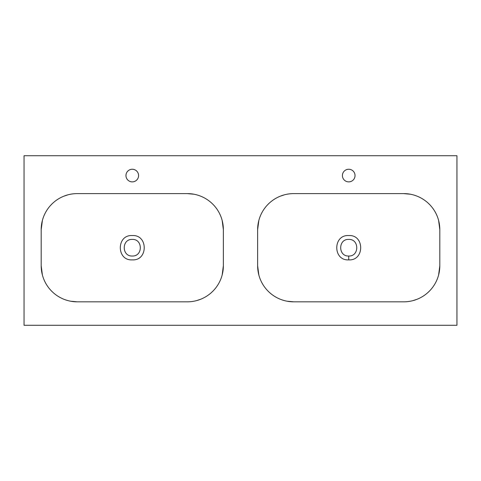 <?xml version="1.0" encoding="UTF-8"?>
<svg xmlns="http://www.w3.org/2000/svg" width="481" height="481" viewBox="0 0 481 481"><rect width="100%" height="100%" fill="white"/><g stroke="black" fill="none" stroke-linecap="round" stroke-linejoin="round"><path stroke-width="0.72" d="M348.707 235.564L348.725 235.564C364.658 234.512 364.664 260.906 348.725 259.866C332.792 260.906 332.78 234.542 348.707 235.564M348.713 239.418L348.725 239.418C359.427 238.901 359.433 256.523 348.725 256.012C338.047 256.529 337.999 238.931 348.713 239.418M413.041 300.607L417.231 299.206M418.374 298.725L418.969 298.454M438.612 220.442L439.814 229.677L439.814 265.752L438.612 274.988M410.407 194.222L403.739 193.602L293.711 193.602A36.075 36.075 0 0 0 257.636 229.677L257.636 265.752A36.075 36.075 0 0 0 293.711 301.827L403.739 301.827A36.075 36.075 0 0 0 439.814 265.752L439.814 229.677A36.075 36.075 0 0 0 403.739 193.602M132.257 235.564L132.275 235.564C148.208 234.512 148.214 260.906 132.275 259.866C116.342 260.906 116.33 234.542 132.257 235.564M132.263 239.418L132.275 239.418C142.977 238.901 142.983 256.523 132.275 256.012C121.597 256.529 121.549 238.931 132.263 239.418M196.591 300.607L200.781 299.206M201.924 298.725L202.519 298.454M222.162 220.442L223.364 229.677L223.364 265.752L222.162 274.988M193.957 194.222L187.289 193.602L77.261 193.602A36.075 36.075 0 0 0 41.186 229.677L41.186 265.752A36.075 36.075 0 0 0 77.261 301.827L187.289 301.827A36.075 36.075 0 0 0 223.364 265.752L223.364 229.677A36.075 36.075 0 0 0 187.289 193.602M348.725 169.252A6.313 6.313 0 0 0 342.412 175.565A6.313 6.313 0 0 0 348.725 181.878A6.313 6.313 0 0 0 355.038 175.565A6.313 6.313 0 0 0 348.725 169.252M132.275 169.252A6.313 6.313 0 0 0 125.962 175.565A6.313 6.313 0 0 0 132.275 181.878A6.313 6.313 0 0 0 138.588 175.565A6.313 6.313 0 0 0 132.275 169.252M456.95 325.276L456.95 155.724L24.05 155.724L24.05 325.276L456.95 325.276M70.593 301.208L77.261 301.827M42.388 274.988L41.186 265.752L41.186 229.677L42.388 220.442M67.959 194.823L63.769 196.224M62.626 196.705L62.031 196.976M287.043 301.208L293.711 301.827M258.838 274.988L257.636 265.752L257.636 229.677L258.838 220.442M284.409 194.823L280.219 196.224M279.076 196.705L278.481 196.976M348.725 259.866L348.725 256.012"/></g></svg>
